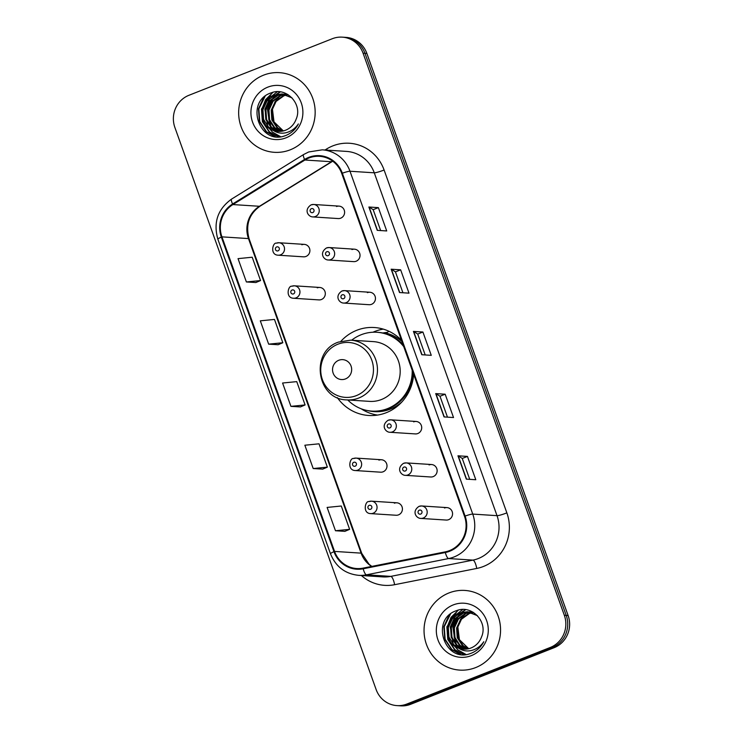 <?xml version="1.0" encoding="UTF-8"?>
<svg xmlns="http://www.w3.org/2000/svg" width="743" height="743" viewBox="0 0 743 743"><rect width="100%" height="100%" fill="white"/><g stroke="black" fill="none" stroke-linecap="round" stroke-linejoin="round"><path stroke-width="1.11" d="M401.471 340.275A44.069 42.24 -86.3 0 0 374.342 327.524A44.069 42.24 -86.3 0 0 356.742 330.291A44.069 42.24 -86.3 0 0 340.953 341.232M337.313 397.579A44.069 42.24 -86.3 0 0 368.658 415.476A44.069 42.24 -86.3 0 0 386.258 412.709A44.069 42.24 -86.3 0 0 413.647 374.277M383.286 329.121A44.069 42.24 -86.3 0 0 374.76 331.462A44.069 42.24 -86.3 0 0 372.949 332.223M291.888 286.204A6.241 5.981 93.7 0 1 299.893 291.107A6.241 5.981 93.7 0 1 293.578 298.259L318.942 299.903A6.241 5.981 -86.3 0 0 325.258 292.742A6.241 5.981 -86.3 0 0 317.252 287.847M353.575 458.487A6.241 5.981 93.7 0 1 361.581 463.391A6.241 5.981 93.7 0 1 355.265 470.542L380.63 472.186A6.241 5.981 -86.3 0 0 386.945 465.025A6.241 5.981 -86.3 0 0 378.939 460.131M369.002 501.562A6.241 5.981 93.7 0 1 376.998 506.457A6.241 5.981 93.7 0 1 370.683 513.617L396.047 515.252A6.241 5.981 -86.3 0 0 402.362 508.101A6.241 5.981 -86.3 0 0 394.366 503.197M276.47 243.137A6.241 5.981 93.7 0 1 284.467 248.032A6.241 5.981 93.7 0 1 278.151 255.193L303.515 256.827A6.241 5.981 -86.3 0 0 309.84 249.676A6.241 5.981 -86.3 0 0 301.834 244.772M403.709 463.288A6.241 5.981 93.7 0 1 411.715 468.192A6.241 5.981 93.7 0 1 405.39 475.344L430.764 476.987A6.241 5.981 -86.3 0 0 437.079 469.827A6.241 5.981 -86.3 0 0 429.073 464.932M419.126 506.364A6.241 5.981 93.7 0 1 427.132 511.258A6.241 5.981 93.7 0 1 420.817 518.419L446.181 520.054A6.241 5.981 -86.3 0 0 452.496 512.902A6.241 5.981 -86.3 0 0 444.5 507.998M342.021 291.005A6.241 5.981 93.7 0 1 350.027 295.909A6.241 5.981 93.7 0 1 343.703 303.06L369.076 304.704A6.241 5.981 -86.3 0 0 375.391 297.544A6.241 5.981 -86.3 0 0 367.386 292.649M388.283 420.222A6.241 5.981 93.7 0 1 396.288 425.117A6.241 5.981 93.7 0 1 389.973 432.277L415.337 433.912A6.241 5.981 -86.3 0 0 421.652 426.761A6.241 5.981 -86.3 0 0 413.656 421.857M326.604 247.939A6.241 5.981 93.7 0 1 334.601 252.834A6.241 5.981 93.7 0 1 328.285 259.994L353.649 261.629A6.241 5.981 -86.3 0 0 359.965 254.477A6.241 5.981 -86.3 0 0 351.968 249.574M311.178 204.864A6.241 5.981 93.7 0 1 319.184 209.767A6.241 5.981 93.7 0 1 312.868 216.919L338.232 218.563A6.241 5.981 -86.3 0 0 344.548 211.402A6.241 5.981 -86.3 0 0 336.542 206.508M382.794 332.994A40.326 38.645 93.7 0 1 387.149 332.427M396.929 705.609L400.718 705.85A24.946 23.906 -86.3 0 0 410.684 704.28L554.074 647.71A24.946 23.906 -86.3 0 0 568.126 615.548L366.866 53.45A24.946 23.906 -86.3 0 0 346.071 37.391L344.176 37.271A24.946 23.906 -86.3 0 1 364.971 53.329A24.946 23.906 -86.3 0 0 344.176 37.271L342.282 37.15A24.946 23.906 -86.3 0 0 332.316 38.72L188.926 95.29A24.946 23.906 -86.3 0 0 174.874 127.452L376.134 689.55A24.946 23.906 -86.3 0 0 396.929 705.609A24.946 23.906 -86.3 0 0 406.885 704.03L550.284 647.459A24.946 23.906 -86.3 0 0 564.336 615.297L363.076 53.208A24.946 23.906 -86.3 0 0 342.282 37.15M564.336 615.297L566.231 615.427L364.971 53.329L566.231 615.427A24.946 23.906 -86.3 0 1 552.179 647.59A24.946 23.906 -86.3 0 0 566.231 615.427L568.126 615.548M406.885 704.03L408.78 704.16L552.179 647.59L408.78 704.16A24.946 23.906 -86.3 0 1 398.824 705.729A24.946 23.906 -86.3 0 0 408.78 704.16L410.684 704.28M263.542 75.173A39.918 38.255 -86.3 0 0 239.051 118.462A39.918 38.255 -86.3 0 0 274.334 152.315A39.918 38.255 -86.3 0 0 290.272 149.807A39.918 38.255 -86.3 0 0 314.763 106.518A39.918 38.255 -86.3 0 0 279.479 72.656A39.918 38.255 -86.3 0 0 263.542 75.173A39.918 38.255 -86.3 0 0 239.051 118.462A39.918 38.255 -86.3 0 0 274.334 152.315A39.918 38.255 -86.3 0 0 290.272 149.807A39.918 38.255 -86.3 0 0 314.763 106.518A39.918 38.255 -86.3 0 0 279.479 72.656A39.918 38.255 -86.3 0 0 263.542 75.173M448.939 592.951A39.918 38.255 -86.3 0 0 424.439 636.24A39.918 38.255 -86.3 0 0 459.722 670.102A39.918 38.255 -86.3 0 0 475.659 667.585A39.918 38.255 -86.3 0 0 500.16 624.296A39.918 38.255 -86.3 0 0 464.877 590.434A39.918 38.255 -86.3 0 0 448.939 592.951A39.918 38.255 -86.3 0 0 424.439 636.24A39.918 38.255 -86.3 0 0 459.722 670.102A39.918 38.255 -86.3 0 0 475.659 667.585A39.918 38.255 -86.3 0 0 500.16 624.296A39.918 38.255 -86.3 0 0 464.877 590.434A39.918 38.255 -86.3 0 0 448.939 592.951M308.93 157.999A26.609 25.503 93.7 0 1 319.555 156.327A26.609 25.503 93.7 0 1 341.734 173.453L464.496 516.301A26.609 25.503 93.7 0 1 445.224 551.873L363.076 568.126A26.609 25.503 93.7 0 1 356.742 568.544A26.609 25.503 93.7 0 1 334.564 551.417L221.934 236.859A26.609 25.503 93.7 0 1 232.903 204.566L304.918 160.014A26.609 25.503 93.7 0 1 308.93 157.999M308.707 157.377A27.277 26.135 -86.3 0 0 304.593 159.439L232.587 204A27.277 26.135 -86.3 0 0 221.33 237.091L333.96 551.659A27.277 26.135 -86.3 0 0 363.197 568.785L445.336 552.523A27.277 26.135 -86.3 0 0 465.099 516.069L342.337 173.212A27.277 26.135 -86.3 0 0 308.707 157.377M466.316 479.124L475.799 479.737L467.449 456.416L457.967 455.803L466.316 479.124M469.734 479.346L462.248 458.44L458.208 455.858A6.65 0.78 160.3 0 0 457.967 455.803M462.257 458.459L467.449 456.416M444.045 416.925L453.527 417.538L445.178 394.217L435.695 393.604L444.045 416.925M447.472 417.148L439.986 396.242L435.937 393.66A6.65 0.78 160.3 0 0 435.695 393.604M439.986 396.26L445.178 394.217M377.24 230.339L386.722 230.952L378.373 207.631L368.89 207.018L377.24 230.339M380.657 230.562L373.172 209.656L369.132 207.074A6.65 0.78 160.3 0 0 368.89 207.018M373.181 209.675L378.373 207.631M399.511 292.538L408.994 293.151L400.644 269.82L391.162 269.207L399.511 292.538M402.929 292.761L395.443 271.854L391.394 269.272A6.65 0.78 160.3 0 0 391.162 269.207M395.452 271.873L400.644 269.82M421.783 354.727L431.265 355.34L422.906 332.019L413.424 331.406L421.783 354.727M425.2 354.95L417.715 334.053L413.665 331.462A6.65 0.78 160.3 0 0 413.424 331.406M417.724 334.071L422.906 332.019M344.956 531.356L335.474 530.743L349.637 529.341L341.278 506.011L327.115 507.423L335.474 530.743M268.66 344.158L282.823 342.746L274.473 319.425L260.31 320.837L268.66 344.158L278.133 344.724M246.388 281.959L260.552 280.557L252.202 257.227L238.039 258.638L246.388 281.959L255.861 282.535M313.202 468.545L327.366 467.143L319.016 443.812L304.853 445.224L313.202 468.545L322.666 469.121M290.931 406.356L305.094 404.944L296.745 381.623L282.581 383.026L290.931 406.356L300.395 406.923M305.094 404.944L300.321 406.96M282.823 342.746L278.049 344.761M260.552 280.557L255.778 282.563M327.366 467.143L322.592 469.158M349.637 529.341L344.854 531.347M282.619 131.093L277 127.787L271.845 119.911L271.204 110.252L275.337 101.392L283.185 95.726L286.343 94.835M283.009 131.009L277.752 127.842L272.597 119.957L271.957 110.298L276.09 101.438L283.937 95.773L286.714 94.955M281.068 131.335L273.991 127.592L268.827 119.716L268.195 110.057L272.328 101.197L280.176 95.531L284.857 94.417M281.448 131.288L274.743 127.647L269.588 119.762L268.947 110.103L273.08 101.243L280.928 95.578L285.228 94.51M279.526 131.427L270.981 127.397L265.818 119.521L265.186 109.862L269.31 101.002L277.167 95.336L283.362 94.129M279.907 131.418L271.734 127.452L266.57 119.567L265.938 109.908L270.071 101.048L277.919 95.383L283.733 94.185M273.257 130.387A18.798 18.018 -86.3 0 0 278.068 131.4A18.798 18.018 -86.3 0 0 285.572 130.211A18.798 18.018 -86.3 0 0 296.16 119.121C302.912 104.039 286.296 86.782 271.483 92.754C244.373 101.039 259.14 145.275 284.578 135.913L285.851 135.458C291.367 133.201 295.547 129.366 298.38 123.942C295.166 128.613 290.94 131.557 285.711 132.783C281.216 133.731 277.065 132.923 273.257 130.387C258.174 125.864 258.23 100.203 274.148 95.141L281.857 93.971L291.99 97.844M278.374 131.418L268.715 127.257L263.561 119.372L262.929 109.713L267.053 100.862L274.91 95.188L282.238 93.999M286.724 94.76L287.866 94.612M287.095 94.881L288.117 94.714M285.238 94.38L286.371 94.324M286.752 94.324L287.485 94.333M285.609 94.463L286.742 94.38M283.742 94.129L285.618 94.212M284.114 94.175L285.247 94.194M283.352 130.926L274.009 121.889L272.365 108.543M274.761 102.116L279.897 96.005M267.833 87.135A27.11 25.986 -86.3 0 0 252.555 122.093A27.11 25.986 -86.3 0 0 285.981 137.836A27.11 25.986 -86.3 0 0 301.259 102.878A27.11 25.986 -86.3 0 0 267.833 87.135M275.235 136.48L266.551 131.762L259.744 121.49L258.843 108.877L265.167 96.153M278.523 136.749L269.56 131.957L262.753 121.685L261.852 109.072L265.641 99.59L273.006 92.308M280.566 136.666L272.57 132.152L268.752 127.861M267.833 126.421L264.861 109.267L269.895 98.067M271.102 96.646L277.297 91.742M270.842 126.607L267.879 109.462L272.904 98.262M274.111 96.841L276.303 94.714M276.721 94.37L280.352 91.909M274.473 136.35L266.17 131.743L259.372 121.462L258.471 108.859L263.644 97.463M278.226 136.749L269.18 131.938L262.381 121.657L261.48 109.054L272.3 92.494M269.913 125.586L267.499 109.435L271.789 99.218M273.173 97.454L275.672 94.918M276.155 94.5L280.009 91.863M345.439 378.93A9.975 9.566 -86.3 0 0 351.067 366.067A9.975 9.566 -86.3 0 0 338.762 360.271A9.975 9.566 -86.3 0 0 333.143 373.135A9.975 9.566 -86.3 0 0 345.439 378.93M346.842 399.901L369.568 401.378A29.934 28.689 -86.3 0 0 381.521 399.493A29.934 28.689 -86.3 0 0 399.892 367.023A29.934 28.689 -86.3 0 0 373.432 341.622L350.705 340.155L338.483 342.086C309.747 351.513 316.685 399.725 346.842 399.901A29.934 28.689 -86.3 0 0 358.795 398.016A29.934 28.689 -86.3 0 0 377.165 365.556A29.934 28.689 -86.3 0 0 350.705 340.155M347.77 399.966A39.5 37.856 -86.3 0 0 371.797 411.102A39.5 37.856 -86.3 0 0 387.567 408.613A39.5 37.856 -86.3 0 0 412.189 370.2M403.746 346.637A39.5 37.856 -86.3 0 0 376.896 332.27A39.5 37.856 -86.3 0 0 361.126 334.759A39.5 37.856 -86.3 0 0 351.634 340.22M371.797 411.102L372.745 411.158A39.5 37.856 -86.3 0 0 388.515 408.678A39.5 37.856 -86.3 0 0 413.136 372.847M403.077 344.761A39.5 37.856 -86.3 0 0 377.843 332.325L376.896 332.27M388.97 331.276L386.119 333.096A39.5 37.856 -86.3 0 0 383.973 333.254M377.509 415.077A43.243 41.441 93.7 0 1 361.209 408.799M468.006 648.871L462.387 645.574L457.233 637.689L456.601 628.03L460.725 619.17L468.573 613.504L471.731 612.613M468.396 648.788L463.149 645.621L457.985 637.745L457.354 628.076L461.477 619.225L469.335 613.551L472.102 612.734M466.455 649.113L459.378 645.379L454.224 637.494L453.592 627.835L457.716 618.984L465.564 613.309L470.245 612.195M466.845 649.066L460.131 645.426L454.976 637.55L454.344 627.881L458.468 619.03L466.316 613.356L470.616 612.288M464.923 649.215L456.369 645.184L451.215 637.299L450.583 627.64L454.707 618.789L462.555 613.114L468.749 611.907M465.304 649.196L457.121 645.23L451.967 637.355L451.335 627.686L455.459 618.835L463.307 613.161L469.13 611.972M458.645 648.165A18.798 18.018 -86.3 0 0 463.456 649.178A18.798 18.018 -86.3 0 0 470.96 647.998A18.798 18.018 -86.3 0 0 481.548 636.9C488.309 621.817 471.684 604.57 456.871 610.532C429.77 618.817 444.528 663.053 469.966 653.701L471.248 653.236C476.765 650.989 480.935 647.153 483.777 641.729C480.554 646.391 476.337 649.345 471.099 650.562C466.613 651.509 462.462 650.71 458.645 648.165C443.571 643.642 443.617 617.981 459.546 612.919L467.254 611.749L477.377 615.622M463.771 649.196L454.112 645.035L448.958 637.16L448.317 627.491L452.45 618.64L460.298 612.966L467.626 611.777M472.111 612.548L473.254 612.39M472.483 612.659L473.514 612.501M470.625 612.158L471.768 612.102M472.139 612.102L472.873 612.121M470.997 612.241L472.139 612.167M469.13 611.907L471.016 611.991M469.502 611.963L470.635 611.972M468.74 648.704L459.406 639.667L457.762 626.33M460.158 619.903L465.294 613.792M453.221 604.923A27.11 25.986 -86.3 0 0 437.952 639.872A27.11 25.986 -86.3 0 0 471.378 655.614A27.11 25.986 -86.3 0 0 486.656 620.665A27.11 25.986 -86.3 0 0 453.221 604.923M460.632 654.267L451.939 649.549L445.141 639.268L444.24 626.665L450.555 613.941M463.92 654.537L454.948 649.744L448.15 639.463L447.249 626.86L451.029 617.377L458.394 610.096M465.954 654.444L457.957 649.939L454.14 645.639M453.23 644.2L450.258 627.046L455.283 615.845M456.49 614.424L462.694 609.52M456.239 644.395L453.267 627.241L458.292 616.04M459.499 614.619L461.7 612.501M462.118 612.148L465.74 609.687M459.861 654.128L451.568 649.521L444.76 639.24L443.859 626.637L449.032 615.241M463.623 654.527L454.577 649.716L447.769 639.435L446.868 626.832L457.697 610.282M455.31 643.373L452.896 627.222L457.177 617.006M458.561 615.232L461.059 612.696M461.542 612.288L465.397 609.65M366.866 53.45L363.076 53.208M554.074 647.71L550.284 647.459M324.979 150.012L326.567 149.027A41.58 39.843 93.7 0 1 384.103 170.017L506.865 512.874A8.312 0.975 -19.7 0 1 497.021 515.661L374.268 172.813A33.259 31.875 -86.3 0 0 346.535 151.405L322.258 149.835A33.259 31.875 93.7 0 1 349.99 171.243A8.312 0.975 160.3 0 0 342.337 173.212M506.865 512.874A41.58 39.843 93.7 0 1 483.442 566.472A41.58 39.843 93.7 0 1 476.746 568.441L394.607 584.704A41.58 39.843 93.7 0 1 361.377 575.509M478.288 558.55A33.259 31.875 -86.3 0 0 497.021 515.661L472.752 514.091A33.259 31.875 93.7 0 1 448.651 558.55L366.513 574.813A33.259 31.875 93.7 0 1 358.59 575.333L382.868 576.902A33.259 31.875 -86.3 0 0 390.79 576.382L472.929 560.12A33.259 31.875 -86.3 0 0 478.288 558.55M322.258 149.835L308.707 151.962L303.627 154.516A8.312 1.96 58.3 0 0 304.593 159.439M303.627 154.516L231.612 199.068C217.727 209.108 213.148 222.491 217.866 239.218A8.312 0.975 -19.7 0 1 221.33 237.091M333.96 551.659A8.312 0.975 160.3 0 0 330.496 553.776C335.725 566.668 345.086 573.856 358.59 575.333M363.197 568.785A8.312 2.303 78.8 0 0 366.513 574.813L390.79 576.382A8.312 2.303 -101.2 0 1 394.607 584.704M231.612 199.068A8.312 1.96 58.3 0 0 232.587 204M445.336 552.523A8.312 2.303 78.8 0 0 448.651 558.55L472.929 560.12A8.312 2.303 -101.2 0 1 476.746 568.441M465.099 516.069A8.312 0.975 -19.7 0 1 472.752 514.091L349.99 171.243L374.268 172.813A8.312 0.975 -19.7 0 0 384.103 170.017M326.567 149.027A8.312 1.96 -121.7 0 1 327.18 150.151M334.564 551.417L361.107 553.136A26.609 25.503 -86.3 0 0 371.63 566.435M332.576 161.082A26.609 25.503 -86.3 0 0 331.471 161.733L259.456 206.285A26.609 25.503 -86.3 0 0 248.478 238.577L361.107 553.136A14.971 1.755 -19.7 0 1 361.757 553.396L369.095 564.299L371.844 566.398M304.918 160.014L331.471 161.733A14.971 3.529 -121.7 0 0 332.075 161.602L260.069 206.155A14.971 3.529 -121.7 0 1 259.456 206.285L232.903 204.566M221.934 236.859L248.478 238.577A14.971 1.755 -19.7 0 1 249.128 238.837L361.757 553.396M422.005 354.745L413.665 331.462M399.734 292.547L391.394 269.272M377.463 230.358L369.132 207.074M444.268 416.944L435.937 393.66M466.539 479.133L458.208 455.858M356.306 395.638A27.5 26.358 -86.3 0 0 371.797 360.179A27.5 26.358 -86.3 0 0 337.889 344.213A27.5 26.358 -86.3 0 0 322.397 379.664A27.5 26.358 -86.3 0 0 356.306 395.638M368.017 410.656A39.871 38.209 -86.3 0 0 390.242 409.161A39.871 38.209 -86.3 0 0 401.805 402.019M401.907 341.492A39.871 38.209 -86.3 0 0 386.119 333.096M311.382 208.681A2.08 1.997 -86.3 0 0 310.212 211.356A2.08 1.997 -86.3 0 0 312.775 212.563A2.08 1.997 -86.3 0 0 313.945 209.888A2.08 1.997 -86.3 0 0 311.382 208.681M326.809 251.747A2.08 1.997 -86.3 0 0 325.638 254.431A2.08 1.997 -86.3 0 0 328.202 255.638A2.08 1.997 -86.3 0 0 329.372 252.954A2.08 1.997 -86.3 0 0 326.809 251.747M342.226 294.822A2.08 1.997 -86.3 0 0 341.056 297.497A2.08 1.997 -86.3 0 0 343.619 298.705A2.08 1.997 -86.3 0 0 344.789 296.03A2.08 1.997 -86.3 0 0 342.226 294.822M388.496 424.03A2.08 1.997 -86.3 0 0 387.326 426.714A2.08 1.997 -86.3 0 0 389.88 427.922A2.08 1.997 -86.3 0 0 391.059 425.237A2.08 1.997 -86.3 0 0 388.496 424.03M403.913 467.106A2.08 1.997 -86.3 0 0 402.743 469.78A2.08 1.997 -86.3 0 0 405.306 470.988A2.08 1.997 -86.3 0 0 406.477 468.304A2.08 1.997 -86.3 0 0 403.913 467.106M419.34 510.172A2.08 1.997 -86.3 0 0 418.16 512.856A2.08 1.997 -86.3 0 0 420.724 514.063A2.08 1.997 -86.3 0 0 421.903 511.379A2.08 1.997 -86.3 0 0 419.34 510.172M278.068 250.837A2.08 1.997 -86.3 0 0 279.238 248.153A2.08 1.997 -86.3 0 0 276.675 246.945A2.08 1.997 -86.3 0 0 275.504 249.629A2.08 1.997 -86.3 0 0 278.068 250.837M293.485 293.903A2.08 1.997 -86.3 0 0 294.655 291.228A2.08 1.997 -86.3 0 0 292.092 290.021A2.08 1.997 -86.3 0 0 290.922 292.696A2.08 1.997 -86.3 0 0 293.485 293.903M355.173 466.186A2.08 1.997 -86.3 0 0 356.343 463.511A2.08 1.997 -86.3 0 0 353.779 462.304A2.08 1.997 -86.3 0 0 352.609 464.979A2.08 1.997 -86.3 0 0 355.173 466.186M370.599 509.261A2.08 1.997 -86.3 0 0 371.769 506.577A2.08 1.997 -86.3 0 0 369.206 505.37A2.08 1.997 -86.3 0 0 368.036 508.054A2.08 1.997 -86.3 0 0 370.599 509.261M217.866 239.218L330.496 553.776M260.069 206.155C249.016 214.086 245.376 224.98 249.128 238.837M332.075 161.602L332.743 161.203M282.609 94.017L281.857 93.971M468.006 611.795L467.254 611.749M312.868 216.919C308.494 216.984 303.358 210.102 311.048 204.882L313.667 204.474L339.031 206.117M328.285 259.994C323.92 260.059 318.775 253.168 326.465 247.958L329.093 247.54L354.457 249.184M343.703 303.06C339.337 303.125 334.201 296.243 341.891 291.024L344.511 290.615L369.875 292.25M389.973 432.277C385.608 432.342 380.462 425.451 388.152 420.241L390.772 419.823L416.145 421.467M405.39 475.344C401.025 475.409 395.889 468.527 403.57 463.307L406.198 462.898L431.562 464.533M420.817 518.419C416.451 518.475 411.306 511.593 418.996 506.382L421.615 505.964L446.989 507.608M304.324 244.382L278.959 242.747L276.331 243.156C272.783 242.302 269.681 254.942 278.151 255.193M319.75 287.457L294.377 285.814L291.758 286.231C288.21 285.377 285.098 298.008 293.578 298.259M381.428 459.741L356.064 458.097L353.445 458.515C349.897 457.651 346.786 470.291 355.265 470.542M396.855 502.807L371.491 501.172L368.862 501.581C365.315 500.726 362.212 513.367 370.683 513.617"/></g></svg>
